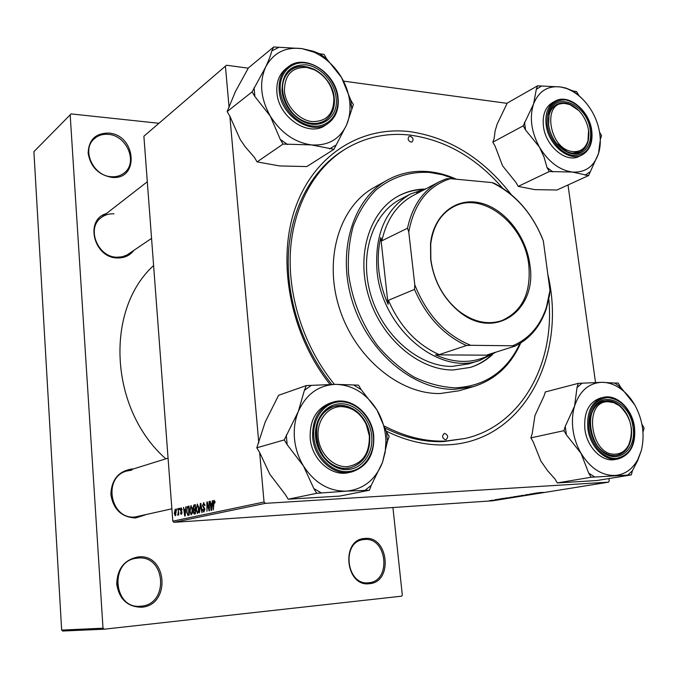 <?xml version="1.0" encoding="UTF-8"?>
<svg xmlns="http://www.w3.org/2000/svg" width="678" height="678" viewBox="0 0 678 678"><rect width="100%" height="100%" fill="white"/><g stroke="black" fill="none" stroke-linecap="round" stroke-linejoin="round"><path stroke-width="1.02" d="M369.451 583.69C345.28 587.292 340.551 539.188 364.806 538.468C388.46 535.442 393.46 582.156 369.451 583.69M364.383 539.519L363.552 539.612C341.136 541.485 346.119 585.8 368.578 582.775L368.824 582.749C391.791 581.3 387.011 536.612 364.383 539.519M141.694 607.225C127.6 607.047 119.277 599.344 116.718 584.131C117.252 568.698 124.405 559.63 138.193 556.935C167.28 553.341 171.17 605.217 141.694 607.225M137.846 558.087L136.286 558.274C109.209 561.215 113.472 609.615 140.727 606.2L141.194 606.157C169.373 604.251 165.669 554.638 137.846 558.087M111.734 177.365C98.352 174.856 90.488 166.78 88.132 153.143C88.699 139.821 95.539 133.125 108.649 133.066C136.32 134.778 139.753 180.551 111.734 177.365M108.344 134.371C102.776 133.888 98.064 135.38 94.2 138.837C81.199 149.609 93.174 176.136 111.294 176.712C116.336 177.06 120.684 175.772 124.311 172.856C138.185 162.601 126.896 135.388 108.344 134.371M133.863 250.419C129.829 255.598 124.362 258.106 117.447 257.954C93.784 258.055 84.335 219.638 106.421 213.553M113.972 213.833C109.141 213.562 104.895 214.816 101.225 217.596C86.038 228.062 97.666 257.309 116.989 257.225L122.226 256.784L127.006 254.987L151.558 238.393M145.194 514.933L135.575 517.967C121.625 517.272 113.396 509.483 110.878 494.609C111.421 479.626 118.514 471.074 132.159 468.947L133.422 468.93M131.82 470.134L126.693 471.032C102.488 477.151 110.141 519.856 135.083 516.983L171.865 508.805M547.832 274.361C567.452 356.687 522.738 442.861 446.09 444.895C426.293 445.624 406.334 441.031 386.24 431.115M330.067 384.468C290.311 334.559 276.412 261.479 295.252 208.112C314.067 154.609 361.264 125.862 409.715 131.617C449.353 137.414 483.185 158.381 511.195 194.518M502.567 188.086C476.134 157.652 445.31 139.999 410.122 135.108C386.57 132.464 364.764 137.253 344.695 149.465L342.695 150.719C312.219 169.881 291.184 207.739 288.455 252.86C285.896 297.989 302.278 347.984 331.805 384.418M385.316 428.233C404.8 437.819 424.148 442.268 443.37 441.598L465.023 438.496C521.289 425.843 554.884 364.222 548.849 299.252M178.314 508.542L178.729 514.933L178.348 513.678L177.839 515.246L178.695 508.517M179.407 508.297L179.416 509.568L179.789 508.271M187.976 506.339L189.086 506.085L189.145 515.136L187.959 515.373L186.619 511.983L187.391 506.686L189.086 506.271M190.916 505.551L192.527 509.127L192.315 513.204L191.162 514.814L189.679 511.102L191.111 505.542M197.273 504.101L198.908 507.703L198.696 511.822L197.518 513.449L196.001 509.712L197.468 504.093M203.527 502.678L204.993 505.483L204.595 505.686L203.722 503.729L202.908 505.449L204.892 509.424L203.815 512.102L202.603 509.492L203.01 509.314L203.807 511.026L204.485 509.568L202.51 505.627L203.815 502.661M215.062 502.127L214.68 503.186L214.121 501.356L213.333 509.966L213.282 503.084L214.062 500.271L215.062 502.127M143.889 136.227L226.503 65.224L143.889 136.227L172.797 521.162L264.039 502.008L265.403 503.347L174.017 522.331L172.797 521.162M225.435 66.308L229.088 107.548M229.859 116.243L258.801 442.92M259.657 452.548L264.039 502.008M212.341 500.788L212.799 500.686L211.672 510.322L211.163 510.424L209.866 501.347L210.29 501.254L210.621 503.729L212.053 503.415L212.341 500.788L212.79 500.762M209.036 501.542L209.51 510.78L209.07 510.873L207.307 503.347L206.951 511.331L206.892 502.025L207.332 501.932L209.104 509.441L209.451 501.517M200.357 503.517L200.874 503.398L202.197 512.348L201.781 512.432L200.654 504.771L199.374 512.949L200.357 503.517L200.891 503.483M193.874 505L195.4 504.644L195.459 513.788L194.239 514.026L193.255 512.043L193.611 509.737L192.993 508.034L193.874 505L195.408 504.907M185.797 506.839L185.17 515.992L184.696 516.085L183.509 507.356L184.204 509.653L185.526 509.356L186.213 506.813M182.136 509.763L181.772 510.085L181.17 508.593L180.679 509.695L182.001 512.483L181.229 514.492L180.323 512.729L181.297 513.678L181.551 512.195L180.297 509.856L181.196 507.788L182.136 509.763M176.856 508.873L176.865 510.144L177.238 508.847M175.153 509.144L176.238 511.475L175.271 515.788L174.288 513.322L175.297 509.136M513.831 496.847L520.484 496.16L513.822 496.779M505.178 498.076L512.373 497.466L505.178 498.076M496.847 499.406L501.415 499.05L496.847 499.406M495.516 499.703L494.787 499.745L495.516 499.652M494.847 499.898L497.593 499.694L494.838 499.839M539.078 492.584L543.841 492.406L539.078 492.584M537.976 492.923L533.806 493.44L537.968 492.838M174.017 522.331L492.711 500.788L608.53 482.16L265.403 503.347M490.38 500.695L493.728 500.279L490.372 500.652M492.228 500.237L491.499 500.279L492.22 500.186M525.492 495.355L521.679 495.398L525.484 495.271M525.848 494.889L532.018 494.262L525.831 494.72M535.874 493.457L530.018 494.05L535.874 493.398M504.051 498.398L500.076 498.889L504.042 498.322M510.873 497.466L515.772 496.855L510.865 497.415M518.992 496.16L523.941 495.533L518.984 496.11M568.003 184.975L595.53 382.485M608.92 478.566L609.242 480.914L608.53 482.16M507.152 103.353L343.517 81.123M248.284 68.181L226.503 65.224M158.838 123.26L71.088 113.912L33.9 151.669L61.656 630.091L103.005 628.192L104.115 629.201L62.69 631.023L61.656 630.091M70.173 114.777L103.005 628.192M392.926 507.534L402.325 595.106L401.639 596.174L104.115 629.201M153.601 265.564C104.734 309.846 109.344 409.139 165.813 458.828M492.779 500.432L489.567 500.661L492.779 500.432M539.468 492.923L536.934 493.16L539.459 492.83M505.568 498.389L503.11 498.618L505.559 498.305M511.263 497.584L505.924 498.067L511.254 497.525M514.89 496.94L509.814 497.432L514.873 496.855M519.365 496.279L516.356 496.61L519.356 496.22M517.161 496.389L513.797 496.779L517.161 496.33M523.06 495.626L517.941 496.118L523.043 495.533M210.299 501.322L209.866 501.347M212.46 503.618L210.621 503.729M212.485 503.381L212.053 503.415M211.578 507.398L211.909 504.542L210.773 504.796L211.392 509.356L212.019 507.373M212.35 504.517L211.909 504.542M215.079 502.347L214.655 502.373M214.951 501.305L214.197 501.356L214.951 501.305M213.714 503.059L213.282 503.084M207.349 502L206.892 502.025M204.849 504.339L204.383 504.364M204.798 508.754L204.264 508.788M201.078 504.746L200.654 504.771M198.323 511.195L198.501 507.754L197.425 505.152L196.408 509.72L197.493 512.39L198.832 511.17M194.959 513.899L193.942 513.958M195.434 509.619L193.611 509.737M195.052 512.805L195.035 509.958L193.772 510.61L193.645 511.915L194.171 512.975L195.459 512.78M195.459 512.882L194.366 512.949M195.027 508.89L195.01 505.805L193.874 506.11L193.391 507.966L194.001 509.102L195.434 508.864M191.95 512.585L192.128 509.17L191.06 506.593L190.077 511.11L191.137 513.755L192.442 512.551M185.899 509.542L184.204 509.653M185.086 513.178L185.391 510.441L184.34 510.67L184.916 515.06L185.492 513.153M188.501 515.272L187.713 515.322M189.086 506.585L187.391 506.686M188.738 514.161L188.696 507.237L188.196 507.347C187.179 507.814 186.789 509.348 187.009 511.949L187.67 514.246L189.137 514.136M181.941 513.636L181.297 513.678L181.941 513.636M181.373 510.924L180.577 510.975M178.034 515.034L177.568 515.068M178.272 514.17L177.848 514.204M175.314 514.983L175.873 511.653L175.263 509.932L174.661 513.246L175.271 514.992L176.009 514.941L175.314 514.983M175.941 509.898L175.28 509.932L175.941 509.89M117.277 581.639L117.819 587.716M410.258 136.27L409.054 136.515C407.419 138.837 408.046 140.702 410.936 142.1L412.122 141.863C413.766 139.549 413.148 137.685 410.258 136.27M444.76 433.411L444.336 433.471C441.709 435.988 442.098 438.09 445.497 439.785L445.895 439.734C448.539 437.225 448.158 435.115 444.76 433.411M423.699 189.086C414.894 189.45 406.622 191.671 398.893 195.756C369.68 210.977 355.73 254.699 368.756 296.642C381.545 338.636 418.919 370.332 453.116 369.985L470.354 367.417C478.702 364.806 486.101 360.51 492.567 354.509M421.936 189.518C413.648 190.01 405.851 192.145 398.537 195.95M455.099 179.111L442.488 174.755L429.725 172.466C409.343 171.322 391.274 177.314 375.502 190.425C366.027 200.315 358.586 212.299 353.17 226.384C349.119 241.402 347.602 257.343 348.619 274.234C352.221 300.312 361.798 324.042 377.341 345.416C388.358 358.357 400.571 368.883 413.97 377.01C427.716 383.528 441.471 387.138 455.235 387.833C485.058 386.307 506.644 371.527 519.975 343.5M520.67 343.076C510.797 365.34 495.033 379.858 473.388 386.638L454.607 389.341C413.724 390.189 368.459 352.687 352.594 302.21C336.466 251.792 352.763 198.951 387.392 180.06C400.19 173.059 414.012 170.254 428.852 171.661C438.174 172.593 447.361 175.119 456.421 179.229M387.392 180.06L374.103 187.492C339.737 206.248 323.474 258.352 339.314 307.956C354.891 357.628 399.596 394.452 440.124 393.528L458.752 390.825L473.388 386.638M384.587 426.157C405.037 436.793 425.386 441.759 445.649 441.064L465.023 438.496M496.059 352.111L479.736 360.45L468.735 363.891L451.895 366.417C419.072 366.688 383.29 336.22 371.112 295.964C358.704 255.759 372.163 213.892 400.257 199.391L410.444 194.01L426.454 188.526M378.002 220.46L378.731 220.511M344.695 149.465C314.092 168.703 292.998 206.824 290.379 252.224C287.938 297.634 304.6 347.89 334.424 384.375M469.973 367.535C477.82 365.027 484.838 360.993 491.025 355.458M608.225 401.732C582.809 400.706 590.419 456.582 615.599 454.133C621.294 453.709 625.675 450.624 628.735 444.878C634.184 429.971 631.065 416.919 619.378 405.724L613.895 402.707L608.225 401.732M614.895 455.557C590.572 458.184 580.148 405.071 603.996 401.096L607.174 400.698C611.2 400.673 615.099 402.071 618.853 404.885C623.684 408.665 627.26 413.868 629.582 420.521C623.802 406.258 615.277 399.783 603.996 401.096C598.852 402.427 594.97 405.969 592.352 411.724C590.216 416.767 589.546 422.419 590.36 428.691C591.767 437.666 595.47 444.878 601.471 450.336C606.463 454.531 611.598 456.201 616.887 455.328L614.895 455.557M631.218 427.343C632.159 434.293 631.294 440.463 628.642 445.861C625.87 451.124 621.955 454.285 616.887 455.328C627.726 451.946 632.506 442.624 631.218 427.36L631.218 427.343M588.589 175.577L556.96 190.01L534.756 189.628L518.229 186.382L515.966 182.45L502.576 165.822L495.093 146.126L492.821 142.177L494.126 138.634L495.101 130.998L497.16 124.091L507.254 103.073L537.578 85.809L536.315 89.327L533.586 103.92L523.196 125.854L525.535 129.939L539.451 147.126L544.061 157.127L546.976 167.474L549.299 171.526L572.393 172.059L588.589 175.577L598.479 153.609L600.403 139.176L601.539 135.668L599.538 132.125M581.334 97.878L578.834 95.496L576.597 91.547L573.181 91.047L565.791 88.047L560.452 86.945L566.223 88.394C576.775 92.369 585.47 100.242 592.318 111.989C596.148 118.836 598.623 125.989 599.742 133.439C600.784 140.761 600.361 147.482 598.479 153.609L598.386 153.914C593.784 166.72 585.122 172.771 572.393 172.059C559.401 170.17 548.417 161.856 539.451 147.126C531.264 131.837 529.306 117.438 533.586 103.92C538.756 91.199 547.714 85.547 560.452 86.945L537.578 85.809M590.267 130.21C593.03 146.592 581.292 158.576 567.842 152.406C557.418 147.16 550.968 137.99 548.485 124.879L548.892 114.201C553.714 90.013 587.563 103.709 590.267 130.21M548.612 125.422L549.333 129.091C546.909 117.345 549.333 109.141 556.587 104.471C552.807 106.59 550.273 110.167 549.002 115.209L548.612 125.422M556.341 143.211L567.105 151.719C571.842 153.677 576.173 153.737 580.088 151.914C586.894 148.058 589.716 140.922 588.563 130.507L587.902 142.041C586.453 146.736 583.851 150.024 580.088 151.914L572.342 153.143C566.494 152.347 561.164 149.033 556.341 143.211M555.172 101.124L552.46 102.598C545.273 107.031 542.264 114.938 543.442 126.328C545.604 146.27 566.291 163.44 579.114 156.381L581.885 155.05C569.054 162.127 548.332 144.889 546.146 124.896C544.968 113.489 547.968 105.565 555.172 101.124C568.579 93.2 589.36 110.522 591.725 130.447C593.097 142.295 589.818 150.499 581.885 155.05M518.229 186.382L549.299 171.526M492.821 142.177L523.196 125.854M578.775 110.531C571.181 103.217 563.782 101.2 556.587 104.471L565.291 103.031L569.079 103.997L578.775 110.531M524.501 122.226L525.535 129.939M546.976 167.474L552.867 171.898M585.156 175.229L589.767 171.966M600.403 139.176L600.055 135.981M578.834 95.496L573.181 91.047M541.12 86.326L536.315 89.327M566.249 103.734C541.434 98.937 548.375 149.897 572.995 151.601C580.351 152.084 585.309 148.55 587.86 141.007C592.055 128.362 582.385 108.794 569.867 104.649L566.249 103.734M581.029 453.336C576.851 446.073 574.164 438.208 572.986 429.733C571.885 421.258 572.418 413.343 574.605 405.978L565.257 426.377L563.96 430.666L566.384 434.835L581.029 453.336L588.699 473.108L591.114 477.244L631.303 474.888L632.464 470.642L637.701 460.557L641.312 450.59L637.82 459.523C632.438 469.303 624.819 474.617 614.963 475.464C601.666 475.642 590.352 468.269 581.029 453.336M565.257 426.377L566.384 434.835M590.284 428.53C589.436 421.97 590.131 416.055 592.369 410.783C600.894 388.926 630.269 401.274 633.015 427.148C637.057 449.65 617.336 465.532 601.911 451.192C595.631 445.488 591.75 437.929 590.284 428.53M584.902 429.344C587.021 447.336 602.123 462.379 614.938 459.557L617.946 459.014C605.123 461.837 589.996 446.751 587.86 428.708C586.563 411.885 591.708 401.444 603.301 397.376L600.352 398.088C588.767 402.147 583.622 412.563 584.902 429.344M631.303 474.888L596.92 480.533L557.291 482.931L554.943 478.931L547.688 470.837L540.883 461.074L533.239 441.912L530.874 437.878L563.96 430.666M557.291 482.931L591.114 477.244M530.874 437.878L532.188 433.717L534.967 415.487L544.044 395.986L545.307 391.96L578.275 383.367L577.02 387.511L574.605 405.978C579.766 390.85 588.868 382.96 601.895 382.316L578.275 383.367M614.709 383.07L601.895 382.316C608.454 382.333 614.802 384.562 620.938 389.011C626.319 393.003 630.904 398.257 634.684 404.774L620.514 387.062L618.2 383.036L614.709 383.07L620.514 387.062M642.981 432.115L644.1 428.013L641.93 424.242M634.684 404.774C642.829 419.75 645.032 435.022 641.312 450.59M581.902 383.333L577.02 387.511M588.699 473.108L594.767 477.032M627.794 475.1L632.464 470.642M347.094 466.684C362.315 464.108 369.722 453.819 369.332 435.818L366.213 424.369C360.425 412.936 352.026 407.012 341.009 406.597C327.364 406.69 316.457 421.038 318.143 437.344C319.618 453.667 333.373 467.489 347.094 466.684M340.119 405.41C351.645 405.859 360.433 412.055 366.484 424.013L369.747 435.988C370.425 452.667 363.984 463.26 350.441 467.761L346.475 468.303C315.736 471.498 304.159 413.682 333.839 406.419L340.119 405.41M312.16 121.608C326.898 121.642 334.118 113.616 333.822 97.547C331.915 85.021 325.44 75.767 314.389 69.792L306.676 67.419C291.913 67.012 284.497 74.944 284.421 91.216C285.743 105.887 298.913 120.226 312.16 121.608M305.863 66.664L313.939 69.148C325.499 75.402 332.279 85.081 334.271 98.183C335.051 107.955 332.11 115.294 325.44 120.218C321.457 122.879 316.838 123.938 311.6 123.388C287.921 122.015 272.234 82.767 290.43 70.453C294.811 67.156 299.956 65.893 305.863 66.664M333.94 149.329L306.829 166.559L279.692 165.941L257.098 161.898L254.436 157.423L245.122 146.694L240.139 139.346L229.808 116.099L227.13 111.599L235.461 91.488L248.428 67.876L273.692 46.977L271.802 50.909C270.691 55.299 268.632 60.698 265.615 67.097L252.114 91.877L254.877 96.547L270.268 116.082L280.302 139.448L283.048 144.083L311.558 144.914L333.94 149.329L346.585 124.888L353.391 104.573L350.789 100.115L341.543 77.529C346.051 85.318 348.772 93.42 349.721 101.836L349.873 103.548C350.433 111.319 349.339 118.43 346.585 124.888C339.754 139.253 328.084 145.931 311.558 144.914C294.735 142.558 280.972 132.947 270.268 116.082C260.615 98.607 259.064 82.284 265.615 67.097C273.276 52.859 285.353 46.689 301.846 48.596L273.692 46.977M351.687 108.497L350.789 100.115M336.119 97.802C339.059 118.65 318.406 131.812 300.125 119.777C291.15 113.912 285.336 105.692 282.692 95.132L282.014 90.903C282.107 73.071 290.243 64.385 306.414 64.859C320.821 66.808 334.559 82.165 336.119 97.802M282.548 91.572L283.201 95.606C285.726 105.692 291.277 113.54 299.846 119.15C309.304 124.583 317.838 124.938 325.44 120.218C332.118 115.285 335.059 107.929 334.271 98.149C332.813 75.944 304.998 57.986 290.43 70.453C284.497 75.351 281.87 82.385 282.548 91.572M288.091 66.978L285.811 68.766C279.133 74.317 276.175 82.275 276.929 92.632C278.421 117.625 309.1 137.693 325.508 125.142L327.881 123.54C311.448 136.117 280.709 115.963 279.2 90.903C278.438 80.521 281.404 72.546 288.091 66.978C304.922 52.647 336.356 73.021 338.085 98.157C338.763 105.124 337.551 111.277 334.44 116.608L327.881 123.54C335.525 117.947 338.898 109.556 337.983 98.395M314.007 52.189C325.423 57.486 334.601 65.936 341.543 77.529L326.677 58.876L324.05 54.384L319.652 53.74L313.27 51.24L301.846 48.596L314.007 52.189L313.27 51.24M257.098 161.898L283.048 144.083M227.13 111.599L252.114 91.877M254.072 87.801L254.877 96.547M280.302 139.448L287.684 144.558M329.5 148.872L335.703 145.27M326.677 58.876L319.652 53.74M278.277 47.655L271.802 50.909M303.447 465.947C298.447 457.625 295.472 448.59 294.506 438.844C293.65 429.106 294.905 420.004 298.286 411.546L284.26 439.912L287.167 444.692L303.447 465.947L313.838 488.567L316.719 493.304L346.441 491.126L369.442 490.219L371.23 485.338L382.519 462.354L387.469 441.149L389.197 436.446L386.468 431.886L376.943 409.961L361.247 389.74L358.493 385.146L335.686 384.358L306.329 385.57L304.397 390.333L298.286 411.546C306.134 394.155 318.601 385.096 335.686 384.358C352.738 384.951 366.493 393.486 376.943 409.961L377.629 411.139C382.901 420.555 385.672 430.674 385.926 441.488L385.163 452.209L382.519 462.354C375.587 479.736 363.561 489.33 346.441 491.126C329.008 491.465 314.677 483.067 303.447 465.947M286.269 434.979L287.167 444.692M315.643 437.429C313.804 419.538 325.779 403.842 340.72 403.757C355.645 403.418 369.959 418.275 371.688 435.615C373.637 452.938 362.45 468.939 347.382 469.574C332.347 470.473 317.253 455.319 315.643 437.429M369.73 435.852C368.171 416.512 349.517 400.995 333.839 406.419C321.457 411.326 315.558 421.716 316.151 437.59C317.541 456.472 335.22 471.829 350.441 467.761C364.027 463.235 370.459 452.599 369.73 435.852M373.595 435.657C374.442 454.76 367.086 466.871 351.543 471.981C367.205 466.795 374.595 454.658 373.714 435.581C371.917 413.639 350.721 395.977 332.669 402.257L330.144 403.063C316.185 408.648 309.541 420.411 310.193 438.335C311.753 459.684 331.712 477.083 348.941 472.566L351.543 471.981C334.279 476.507 314.261 459.048 312.694 437.632C312.024 419.657 318.685 407.859 332.669 402.257C350.501 395.994 371.747 413.572 373.586 435.556M369.442 490.219L339.686 496.093L288.184 499.211L285.396 494.643L269.836 474.227L259.606 452.412L256.801 447.811L284.26 439.912M288.184 499.211L316.719 493.304M256.801 447.811L265.157 422.14L278.607 395.291L306.329 385.57M387.469 441.149L386.468 431.886M361.247 389.74L353.95 385.189M311.092 385.536L304.397 390.333M313.838 488.567L321.525 493.025M364.84 490.491L371.23 485.338M430.666 259.335L430.53 243.588C433.539 214.655 456.269 197.044 480.414 202.976C504.576 208.654 526.136 235.842 529.865 264.666C537.756 310.346 494.372 341.483 458.709 311.261C443.039 298.023 433.691 280.717 430.666 259.335M528.764 264.827C524.594 224.511 483.109 191.018 454.099 206.493C440.886 213.384 433.098 225.901 430.725 244.046L430.852 259.581C433.835 280.675 443.056 297.744 458.514 310.804C473.066 321.906 487.44 325.194 501.635 320.677C522.23 311.507 531.272 292.888 528.764 264.827M408.766 232.003L407.512 228.223C412.266 206.214 422.835 190.747 439.217 181.823L413.309 195.434C397.139 204.239 386.663 219.358 381.875 240.8L380.756 237.563C378.256 247.945 377.621 258.92 378.849 270.488C380.138 282.065 383.214 293.328 388.079 304.269L388.418 300.295C399.825 326.457 416.75 344.568 439.183 354.611L435.403 354.848C454.836 363.467 472.761 363.586 489.194 355.196L487.143 354.925L515.127 346.085L512.712 345.78C528.916 338.881 540.146 326.059 546.392 307.329L549.977 290.362L543.341 240.953C533.128 214.884 517.051 195.942 495.101 184.128L491.864 182.577L450.429 178.67C427.945 185.848 414.055 203.629 408.766 232.003L414.8 284.853C426.818 314.812 445.446 334.966 470.676 345.297L512.712 345.78M479.736 360.45C438.505 375.781 381.731 328.059 377.002 270.768C374.553 234.164 385.706 208.578 410.444 194.01M380.756 237.563L388.079 304.269M422.903 190.391L416.563 192.535L419.004 192.442M435.403 354.848L489.194 355.196M388.418 300.295L414.495 289.421L414.8 284.853M381.875 240.8L407.512 228.223M470.676 345.297L466.422 345.534C443.556 335.101 426.25 316.397 414.495 289.421M439.183 354.611L466.422 345.534M491.864 182.577L494.491 183.399C515.585 194.679 531.416 212.68 541.976 237.402L543.341 240.953M549.977 290.362L549.663 294.633L546.485 308.287C540.578 326.084 530.128 338.686 515.127 346.085M439.217 181.823L446.268 178.763L450.429 178.67M208.697 507.508L208.248 507.534M208.104 505.059L207.663 505.093M209.485 507.212L209.053 507.237M204.519 507.932L203.485 508M201.417 507.085L200.976 507.11M181.848 511.653L181.196 511.695M591.513 130.371C587.792 113.675 579.198 103.514 565.706 99.886C552.545 99.708 546.366 107.988 547.188 124.718C549.163 139.787 561.672 154.304 573.546 155.508C586.589 155.186 592.58 146.804 591.513 130.371M588.953 428.572C591.123 445.107 604.064 459.167 616.2 458.413C629.523 455.743 635.549 445.31 634.286 427.106C630.32 409.08 621.438 399.215 607.632 397.528C594.174 399.63 587.945 409.978 588.953 428.572M337.72 98.013C336.068 81.428 321.516 65.156 306.236 63.071C290.938 60.732 278.573 73.571 280.328 90.691C281.853 107.777 297.21 124.464 312.609 126.032C328.033 127.862 339.593 114.616 337.72 98.013M313.889 437.488C315.592 456.489 331.635 472.574 347.594 471.6C363.577 470.905 375.417 453.921 373.349 435.556C371.51 417.182 356.348 401.435 340.526 401.774C324.669 401.842 311.948 418.487 313.889 437.488M194.247 512.975L195.459 512.89M619.378 405.724L618.853 404.885M628.735 444.878L628.642 445.861M567.105 151.719L567.842 152.406M549.002 115.209L548.892 114.201M566.223 88.394L565.791 88.047M569.867 104.649L569.079 103.997M587.86 141.007L587.902 142.041M592.352 411.724L592.369 410.783M617.946 459.014C630.515 455.057 636.032 444.421 634.498 427.115C632.193 408.953 616.76 393.782 603.301 397.376M601.471 450.336L601.911 451.192M620.938 389.011L618.777 385.723M637.82 459.523L637.701 460.557M126.693 471.032L168.059 458.125M314.389 69.792L313.939 69.148M333.822 97.547L334.271 98.183M147.304 181.763L101.225 217.596M299.846 119.15L300.125 119.777M283.201 95.606L282.692 95.132M349.873 103.548L351.56 106.2M385.926 441.488L387.308 442.548M430.725 244.046L430.53 243.588M458.514 310.804L458.709 311.261M495.101 184.128L494.491 183.399M546.392 307.329L546.485 308.287"/></g></svg>
